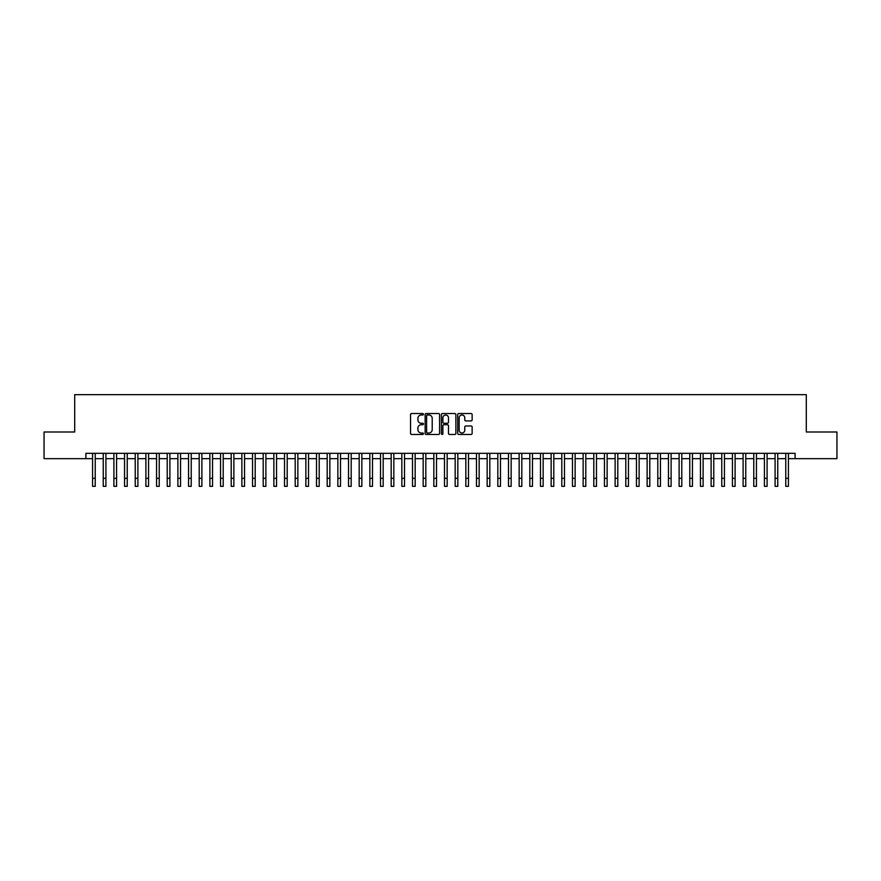 <?xml version="1.0" encoding="UTF-8"?>
<svg xmlns="http://www.w3.org/2000/svg" width="881" height="881" viewBox="0 0 881 881"><rect width="100%" height="100%" fill="white"/><g stroke="black" fill="none" stroke-linecap="round" stroke-linejoin="round"><path stroke-width="1.32" d="M423.442 414.257A0.738 0.738 0 0 0 422.704 413.53L411.581 413.53A1.046 1.046 0 0 0 410.535 414.577L410.535 433.419A1.046 1.046 0 0 0 411.581 434.465L422.704 434.465A0.738 0.738 0 0 0 423.442 433.727A0.738 0.738 0 0 0 422.704 433L421.261 433A3.348 3.348 0 0 1 417.913 429.653L417.913 428.078A3.348 3.348 0 0 1 421.261 424.73L422.704 424.73A0.738 0.738 0 0 0 423.442 423.992A0.738 0.738 0 0 0 422.704 423.265L421.261 423.265A3.348 3.348 0 0 1 417.913 419.918L417.913 418.343A3.348 3.348 0 0 1 421.261 414.995L422.704 414.995A0.738 0.738 0 0 0 423.442 414.257M471.093 420.909A1.046 1.046 0 0 0 472.139 419.863L472.139 414.577A1.046 1.046 0 0 0 471.093 413.53L458.737 413.53A1.046 1.046 0 0 0 457.691 414.577L457.691 433.419A1.046 1.046 0 0 0 458.737 434.465L471.093 434.465A1.046 1.046 0 0 0 472.139 433.419L472.139 427.032A1.046 1.046 0 0 0 471.093 425.986L465.807 425.986A1.046 1.046 0 0 0 464.761 427.032L464.761 430.203A2.797 2.797 0 0 1 461.963 433A2.797 2.797 0 0 1 459.155 430.203L459.155 417.792A2.797 2.797 0 0 1 461.963 414.995A2.797 2.797 0 0 1 464.761 417.792L464.761 419.863A1.046 1.046 0 0 0 465.807 420.909L471.093 420.909M85.909 458.66L44.05 458.66L44.05 431.998L74.709 431.998L74.709 394.666L806.291 394.666L806.291 431.998L836.95 431.998L836.95 458.66L795.091 458.66L795.091 453.319L85.909 453.319L85.909 458.66L92.571 458.66M439.586 414.577A1.046 1.046 0 0 0 438.54 413.53L426.184 413.53A1.046 1.046 0 0 0 425.138 414.577L425.138 433.419A1.046 1.046 0 0 0 426.184 434.465L438.54 434.465A1.046 1.046 0 0 0 439.586 433.419L439.586 414.577M442.46 413.53L454.816 413.53A1.046 1.046 0 0 1 455.862 414.577L455.862 433.419A1.046 1.046 0 0 1 454.816 434.465L449.53 434.465A1.046 1.046 0 0 1 448.484 433.419L448.484 425.776A1.046 1.046 0 0 0 447.438 424.73L443.925 424.73A1.046 1.046 0 0 0 442.879 425.776L442.879 433.727A0.738 0.738 0 0 1 442.152 434.465A0.738 0.738 0 0 1 441.414 433.727L441.414 414.577A1.046 1.046 0 0 1 442.46 413.53M95.236 458.66L103.242 458.66M105.907 458.66L113.902 458.66M116.567 458.66L124.562 458.66M127.227 458.66L135.233 458.66M137.899 458.66L145.894 458.66M148.559 458.66L156.565 458.66M159.23 458.66L167.225 458.66M169.89 458.66L177.885 458.66M180.55 458.66L188.556 458.66M191.221 458.66L199.216 458.66M201.881 458.66L209.887 458.66M212.552 458.66L220.547 458.66M223.212 458.66L231.207 458.66M233.872 458.66L241.879 458.66M244.544 458.66L252.539 458.66M255.204 458.66L263.199 458.66M265.875 458.66L273.87 458.66M276.535 458.66L284.53 458.66M287.195 458.66L295.201 458.66M297.866 458.66L305.861 458.66M308.526 458.66L316.521 458.66M319.197 458.66L327.192 458.66M329.857 458.66L337.852 458.66M340.518 458.66L348.524 458.66M351.189 458.66L359.184 458.66M361.849 458.66L369.844 458.66M372.509 458.66L380.515 458.66M383.18 458.66L391.175 458.66M393.84 458.66L401.846 458.66M404.511 458.66L412.506 458.66M415.171 458.66L423.166 458.66M425.831 458.66L433.837 458.66M436.502 458.66L444.498 458.66M447.163 458.66L455.169 458.66M457.834 458.66L465.829 458.66M468.494 458.66L476.489 458.66M479.154 458.66L487.16 458.66M489.825 458.66L497.82 458.66M500.485 458.66L508.491 458.66M511.156 458.66L519.151 458.66M521.816 458.66L529.811 458.66M532.476 458.66L540.482 458.66M543.148 458.66L551.143 458.66M553.808 458.66L561.803 458.66M564.479 458.66L572.474 458.66M575.139 458.66L583.134 458.66M585.799 458.66L593.805 458.66M596.47 458.66L604.465 458.66M607.13 458.66L615.125 458.66M617.801 458.66L625.796 458.66M628.461 458.66L636.456 458.66M639.121 458.66L647.128 458.66M649.793 458.66L657.788 458.66M660.453 458.66L668.448 458.66M671.113 458.66L679.119 458.66M681.784 458.66L689.779 458.66M692.444 458.66L700.45 458.66M703.115 458.66L711.11 458.66M713.775 458.66L721.77 458.66M724.435 458.66L732.441 458.66M735.106 458.66L743.101 458.66M745.767 458.66L753.773 458.66M756.438 458.66L764.433 458.66M767.098 458.66L775.093 458.66M777.758 458.66L785.764 458.66M788.429 458.66L795.091 458.66M427.34 414.995A0.738 0.738 0 0 0 426.602 415.722L426.602 432.263A0.738 0.738 0 0 0 427.34 433L428.86 433A3.348 3.348 0 0 0 432.208 429.653L432.208 418.343A3.348 3.348 0 0 0 428.86 414.995L427.34 414.995M448.484 417.847A2.797 2.797 0 0 0 445.687 415.05A2.797 2.797 0 0 0 442.879 417.847L442.879 422.219A1.046 1.046 0 0 0 443.925 423.265L447.438 423.265A1.046 1.046 0 0 0 448.484 422.219L448.484 417.847M92.571 478.328L95.236 478.328L95.236 486.334L92.571 486.334L92.571 453.319M95.236 478.328L95.236 453.319M103.242 478.328L105.907 478.328L105.907 486.334L103.242 486.334L103.242 453.319M105.907 478.328L105.907 453.319M113.902 478.328L116.567 478.328L116.567 486.334L113.902 486.334L113.902 453.319M116.567 478.328L116.567 453.319M124.562 478.328L127.227 478.328L127.227 486.334L124.562 486.334L124.562 453.319M127.227 478.328L127.227 453.319M135.233 478.328L137.899 478.328L137.899 486.334L135.233 486.334L135.233 453.319M137.899 478.328L137.899 453.319M145.894 478.328L148.559 478.328L148.559 486.334L145.894 486.334L145.894 453.319M148.559 478.328L148.559 453.319M156.565 478.328L159.23 478.328L159.23 486.334L156.565 486.334L156.565 453.319M159.23 478.328L159.23 453.319M167.225 478.328L169.89 478.328L169.89 486.334L167.225 486.334L167.225 453.319M169.89 478.328L169.89 453.319M177.885 478.328L180.55 478.328L180.55 486.334L177.885 486.334L177.885 453.319M180.55 478.328L180.55 453.319M188.556 478.328L191.221 478.328L191.221 486.334L188.556 486.334L188.556 453.319M191.221 478.328L191.221 453.319M199.216 478.328L201.881 478.328L201.881 486.334L199.216 486.334L199.216 453.319M201.881 478.328L201.881 453.319M209.887 478.328L212.552 478.328L212.552 486.334L209.887 486.334L209.887 453.319M212.552 478.328L212.552 453.319M220.547 478.328L223.212 478.328L223.212 486.334L220.547 486.334L220.547 453.319M223.212 478.328L223.212 453.319M231.207 478.328L233.872 478.328L233.872 486.334L231.207 486.334L231.207 453.319M233.872 478.328L233.872 453.319M241.879 478.328L244.544 478.328L244.544 486.334L241.879 486.334L241.879 453.319M244.544 478.328L244.544 453.319M252.539 478.328L255.204 478.328L255.204 486.334L252.539 486.334L252.539 453.319M255.204 478.328L255.204 453.319M263.199 478.328L265.875 478.328L265.875 486.334L263.199 486.334L263.199 453.319M265.875 478.328L265.875 453.319M273.87 478.328L276.535 478.328L276.535 486.334L273.87 486.334L273.87 453.319M276.535 478.328L276.535 453.319M284.53 478.328L287.195 478.328L287.195 486.334L284.53 486.334L284.53 453.319M287.195 478.328L287.195 453.319M295.201 478.328L297.866 478.328L297.866 486.334L295.201 486.334L295.201 453.319M297.866 478.328L297.866 453.319M305.861 478.328L308.526 478.328L308.526 486.334L305.861 486.334L305.861 453.319M308.526 478.328L308.526 453.319M316.521 478.328L319.197 478.328L319.197 486.334L316.521 486.334L316.521 453.319M319.197 478.328L319.197 453.319M327.192 478.328L329.857 478.328L329.857 486.334L327.192 486.334L327.192 453.319M329.857 478.328L329.857 453.319M337.852 478.328L340.518 478.328L340.518 486.334L337.852 486.334L337.852 453.319M340.518 478.328L340.518 453.319M348.524 478.328L351.189 478.328L351.189 486.334L348.524 486.334L348.524 453.319M351.189 478.328L351.189 453.319M359.184 478.328L361.849 478.328L361.849 486.334L359.184 486.334L359.184 453.319M361.849 478.328L361.849 453.319M369.844 478.328L372.509 478.328L372.509 486.334L369.844 486.334L369.844 453.319M372.509 478.328L372.509 453.319M380.515 478.328L383.18 478.328L383.18 486.334L380.515 486.334L380.515 453.319M383.18 478.328L383.18 453.319M391.175 478.328L393.84 478.328L393.84 486.334L391.175 486.334L391.175 453.319M393.84 478.328L393.84 453.319M401.846 478.328L404.511 478.328L404.511 486.334L401.846 486.334L401.846 453.319M404.511 478.328L404.511 453.319M412.506 478.328L415.171 478.328L415.171 486.334L412.506 486.334L412.506 453.319M415.171 478.328L415.171 453.319M423.166 478.328L425.831 478.328L425.831 486.334L423.166 486.334L423.166 453.319M425.831 478.328L425.831 453.319M433.837 478.328L436.502 478.328L436.502 486.334L433.837 486.334L433.837 453.319M436.502 478.328L436.502 453.319M444.498 478.328L447.163 478.328L447.163 486.334L444.498 486.334L444.498 453.319M447.163 478.328L447.163 453.319M455.169 478.328L457.834 478.328L457.834 486.334L455.169 486.334L455.169 453.319M457.834 478.328L457.834 453.319M465.829 478.328L468.494 478.328L468.494 486.334L465.829 486.334L465.829 453.319M468.494 478.328L468.494 453.319M476.489 478.328L479.154 478.328L479.154 486.334L476.489 486.334L476.489 453.319M479.154 478.328L479.154 453.319M487.16 478.328L489.825 478.328L489.825 486.334L487.16 486.334L487.16 453.319M489.825 478.328L489.825 453.319M497.82 478.328L500.485 478.328L500.485 486.334L497.82 486.334L497.82 453.319M500.485 478.328L500.485 453.319M508.491 478.328L511.156 478.328L511.156 486.334L508.491 486.334L508.491 453.319M511.156 478.328L511.156 453.319M519.151 478.328L521.816 478.328L521.816 486.334L519.151 486.334L519.151 453.319M521.816 478.328L521.816 453.319M529.811 478.328L532.476 478.328L532.476 486.334L529.811 486.334L529.811 453.319M532.476 478.328L532.476 453.319M540.482 478.328L543.148 478.328L543.148 486.334L540.482 486.334L540.482 453.319M543.148 478.328L543.148 453.319M551.143 478.328L553.808 478.328L553.808 486.334L551.143 486.334L551.143 453.319M553.808 478.328L553.808 453.319M561.803 478.328L564.479 478.328L564.479 486.334L561.803 486.334L561.803 453.319M564.479 478.328L564.479 453.319M572.474 478.328L575.139 478.328L575.139 486.334L572.474 486.334L572.474 453.319M575.139 478.328L575.139 453.319M583.134 478.328L585.799 478.328L585.799 486.334L583.134 486.334L583.134 453.319M585.799 478.328L585.799 453.319M593.805 478.328L596.47 478.328L596.47 486.334L593.805 486.334L593.805 453.319M596.47 478.328L596.47 453.319M604.465 478.328L607.13 478.328L607.13 486.334L604.465 486.334L604.465 453.319M607.13 478.328L607.13 453.319M615.125 478.328L617.801 478.328L617.801 486.334L615.125 486.334L615.125 453.319M617.801 478.328L617.801 453.319M625.796 478.328L628.461 478.328L628.461 486.334L625.796 486.334L625.796 453.319M628.461 478.328L628.461 453.319M636.456 478.328L639.121 478.328L639.121 486.334L636.456 486.334L636.456 453.319M639.121 478.328L639.121 453.319M647.128 478.328L649.793 478.328L649.793 486.334L647.128 486.334L647.128 453.319M649.793 478.328L649.793 453.319M657.788 478.328L660.453 478.328L660.453 486.334L657.788 486.334L657.788 453.319M660.453 478.328L660.453 453.319M668.448 478.328L671.113 478.328L671.113 486.334L668.448 486.334L668.448 453.319M671.113 478.328L671.113 453.319M679.119 478.328L681.784 478.328L681.784 486.334L679.119 486.334L679.119 453.319M681.784 478.328L681.784 453.319M689.779 478.328L692.444 478.328L692.444 486.334L689.779 486.334L689.779 453.319M692.444 478.328L692.444 453.319M700.45 478.328L703.115 478.328L703.115 486.334L700.45 486.334L700.45 453.319M703.115 478.328L703.115 453.319M711.11 478.328L713.775 478.328L713.775 486.334L711.11 486.334L711.11 453.319M713.775 478.328L713.775 453.319M721.77 478.328L724.435 478.328L724.435 486.334L721.77 486.334L721.77 453.319M724.435 478.328L724.435 453.319M732.441 478.328L735.106 478.328L735.106 486.334L732.441 486.334L732.441 453.319M735.106 478.328L735.106 453.319M743.101 478.328L745.767 478.328L745.767 486.334L743.101 486.334L743.101 453.319M745.767 478.328L745.767 453.319M753.773 478.328L756.438 478.328L756.438 486.334L753.773 486.334L753.773 453.319M756.438 478.328L756.438 453.319M764.433 478.328L767.098 478.328L767.098 486.334L764.433 486.334L764.433 453.319M767.098 478.328L767.098 453.319M775.093 478.328L777.758 478.328L777.758 486.334L775.093 486.334L775.093 453.319M777.758 478.328L777.758 453.319M785.764 478.328L788.429 478.328L788.429 486.334L785.764 486.334L785.764 453.319M788.429 478.328L788.429 453.319"/></g></svg>
